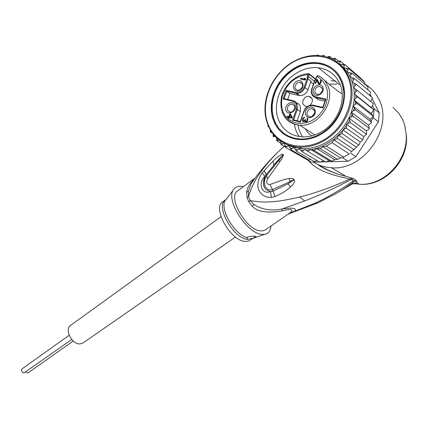 <?xml version="1.0" encoding="UTF-8"?>
<svg xmlns="http://www.w3.org/2000/svg" width="428" height="428" viewBox="0 0 428 428"><rect width="100%" height="100%" fill="white"/><g stroke="black" fill="none" stroke-linecap="round" stroke-linejoin="round"><path stroke-width="0.64" d="M73.247 341.03L28.419 372.601L27.649 372.858L25.83 371.927M71.727 339.474L23.941 372.97C21.63 372.173 20.977 370.825 21.972 368.92L69.17 335.252M235.502 237.021L83.123 342.919L79.87 343.925C71.856 344.422 64.302 329.453 70.497 325.457L70.7 325.312M316.704 76.51L318.095 75.606C322.22 77.57 325.312 80.678 327.383 84.942C336.199 101.42 318.148 127.244 299.664 125.169L295.892 124.607C289.788 122.98 285.401 119.284 282.731 113.506L282.154 112.066M324.804 80.844L338.757 91.736L342.191 93.834M315.34 97.514L318.796 99.836L324.895 101.174M296.604 102.902L298.771 104.02L300.247 106L300.354 111.531L297.128 120.733M313.403 83.952L311.809 82.957L310.99 81.197L307.983 78.923L307.085 78.763L304.148 87.146C302.371 91.1 299.616 92.881 295.882 92.496L286.091 90.362L283.085 98.97L292.843 101.169C296.288 102.372 297.487 105.031 296.444 109.14L292.57 120.198L300.376 122.071L304.276 110.948C306.052 106.984 308.85 105.213 312.665 105.636L322.878 107.936L325.992 99.071L315.757 96.835C312.215 95.626 310.974 92.951 312.039 88.826L314.992 80.394L314.692 80.25L316.115 78.174M302.473 86.729L300.328 89.666C303.489 86.29 303.318 83.802 299.803 82.203L297.209 82.898C294.036 86.296 294.218 88.789 297.754 90.367L300.312 89.677M300.172 90.196C306.09 86.627 301.9 77.586 296.23 81.582C290.382 85.124 294.464 94.139 300.172 90.196M313.505 93.069C310.669 87.612 320.31 81.39 322.749 87.146C325.622 92.662 315.875 98.852 313.505 93.069M312.344 116.78C306.518 120.685 302.318 111.424 308.288 107.926C314.082 103.961 318.384 113.26 312.344 116.78M286.065 110.638C283.357 105.213 292.699 99.184 295.02 104.903C297.765 110.381 288.322 116.373 286.065 110.638M300.424 78.971L300.665 78.276L304.832 79.137L304.329 78.281L305.185 78.458L305.688 79.314L305.448 80.015L300.424 78.971M317.196 79.25L319.127 83.439L319.759 83.321L320.417 82.444L320.551 80.063L321.219 80.833L320.925 82.674L319.577 84.166L318.239 83.637L316.87 80.191L315.714 83.487L315.169 83.374L316.65 79.137L317.196 79.25M302.537 121.033L302.783 118.679L303.773 117.518L304.543 117.32L303.281 118.925L303.094 120.787L304.212 120.926L305.073 119.476L305.506 119.578L305.442 121.092L306.416 121.322L307.234 119.99L307.208 118.075L307.919 119.385L307.256 121.268L306.277 122.055L305.196 121.798L304.795 120.937L304.372 121.472L303.495 121.643L302.537 121.033L303.099 121.402L302.954 120.466M292.329 117.465L292.083 118.16L289.226 117.481L288.82 118.642L288.188 118.492L288.595 117.331L287.118 116.978L287.365 116.282L288.836 116.635L289.81 113.848L290.446 113.998L292.329 117.465M325.462 99.772L325.992 99.071M300.312 121.493L300.376 122.071M287.712 99.478L289.82 93.459L299.771 95.599C303.564 95.588 306.309 93.62 308.016 89.687L310.99 81.197M314.371 81.192L308.224 76.51L307.983 78.923L304.987 87.467C303.275 91.426 300.515 93.416 296.706 93.427L286.707 91.292L289.82 93.459M310.23 105.186C313.558 100.842 313.077 97.835 308.781 96.166L305.539 97.028C301.478 101.377 301.745 104.55 306.352 106.561L307.202 106.545M283.085 98.97L284.128 98.67L286.707 91.292L286.091 90.362M292.843 101.169L293.346 100.741L295.031 101.425L297.011 103.555L297.283 109.461L293.624 119.894L292.57 120.198M308.802 74.911L307.967 74.579L307.39 76.179L308.224 76.51L309.31 74.483L308.797 73.696L307.967 74.579C295.17 76.173 286.578 83.567 282.202 96.765C279.864 110.178 284.385 118.925 295.764 123.002C308.187 124.751 317.983 119.23 325.157 106.433C330.1 92.806 327.383 82.797 316.998 76.414L314.992 80.394M311.686 135.895L307.983 132.744L305.185 128.721M322.792 107.364L322.878 107.936M322.305 88.189C323.001 91.908 321.449 94.069 317.656 94.674L315.024 92.849C314.339 89.126 315.901 86.97 319.711 86.381L322.305 88.189M322.557 90.699L319.903 94.192M309.273 109.242L311.787 108.568C315.511 110.178 315.736 112.73 312.461 116.213L309.99 116.876C306.245 115.282 306.004 112.741 309.273 109.242M312.167 116.384L314.789 112.644M294.63 105.893C295.299 109.504 293.827 111.622 290.216 112.248L287.579 110.408C286.926 106.791 288.408 104.678 292.024 104.068L294.63 105.893M294.865 108.348L292.704 111.547M301.077 79.105L301.221 78.688L305.383 79.549L304.832 79.137M300.665 78.276L301.221 78.688M305.383 79.549L304.88 78.698L305.389 78.8M304.329 78.281L304.88 78.698M316.95 80.255L317.196 79.56L316.65 79.137M319.347 83.487L319.668 83.856L319.127 83.439M319.887 83.899L320.192 83.776M320.256 83.701L319.759 83.321M320.561 83.364L320.101 83.011M320.866 82.786L320.417 82.444M321.048 82.326L320.583 81.973M321.187 81.748L320.684 81.357M321.203 81.684L320.588 80.956M321.128 81.374L321.07 80.534M320.342 80.657L320.882 81.074M320.551 80.063L321.021 80.432M318.844 84.129L317.41 80.608L316.87 80.191M318.239 83.637L318.78 84.049M303.083 121.547L302.778 121.349M302.446 120.632L303.008 121.001M302.393 120.113L302.954 120.482M302.452 119.615L302.976 119.963M302.783 118.679L303.254 118.995M303.051 118.235L303.5 118.529M303.431 117.818L303.864 118.107M304.303 117.914L303.773 117.518M304.18 117.358L304.463 117.55M303.698 121.06L303.265 120.953M304.602 121.183L304.212 120.926M305.009 121.081L304.554 120.626M305.111 120.99L305.319 120.6M305.33 120.225L304.907 119.947M305.073 119.476L305.453 119.728M306.908 121.648L306.416 121.322M307.208 121.322L306.758 121.022M307.513 120.755L307.074 120.461M307.711 120.305L307.234 119.99M307.85 119.717L307.336 119.375M307.866 119.637L307.24 118.973M307.796 119.342L307.721 118.556M306.999 118.658L307.555 119.032M307.208 118.075L307.625 118.353M305.651 122.034L304.795 120.937M304.955 121.482L305.512 121.852M289.151 117.689L288.595 117.331M287.766 117.133L287.932 116.651L289.408 117.005L288.836 116.635M287.365 116.282L287.932 116.651M290.173 114.816L290.596 114.271M289.81 113.848L290.382 114.223M292.046 117.63L289.472 116.785L290.163 114.811L292.046 117.63L290.163 114.811M289.472 116.785L291.479 117.261M322.091 131.45C338.783 121.686 347.172 97.948 339.281 82.609C334.851 73.985 327.875 69.031 318.352 67.747C310.482 66.971 302.885 68.951 295.555 73.686C279.725 83.765 272.021 105.887 279.013 120.985C283.561 130.647 291.286 135.944 302.195 136.869C308.968 137.169 315.596 135.36 322.091 131.45M321.968 133.643C340.586 122.783 349.97 96.252 341.143 79.175C333.086 61.573 309.679 57.459 292.485 69.379C274.931 80.624 266.398 105.154 274.118 121.937C281.105 139.148 303.661 145.263 321.968 133.643M350.923 152.218L359.049 144.766L360.301 142.026L342.914 129.893L342.769 130.305C342.095 132.461 341.908 133.59 342.213 133.702L338.73 135.168C337.521 137.27 337.05 138.383 337.328 138.495L334.017 139.961L331.994 142.642L326.313 146.082L322.798 146.761L320.39 148.751L316.704 148.537C314.821 149.8 314.029 150.49 314.334 150.613L310.717 149.49L305.908 150.201L304.897 149.57L303.746 150.271C302.398 151.196 301.906 151.721 302.264 151.838L319.844 162.196L323.386 160.682M326.853 161.795L348.076 161.27L355.893 156.664L378.427 121.83L379.262 112.965L372.258 98.761M350.382 153.058L355.893 156.664M349.227 153.861L343.721 157.124L341.576 157.766L343.721 157.124L349.227 153.861L331.994 142.642M371.269 96.765L370.129 94.454M365.261 84.589L364.961 83.979M363.666 81.352L363.265 80.539L361.077 78.666M348.076 161.27L342.486 157.739M306.427 158.724L305.357 158.756L311.29 162.185L319.481 161.982M321.107 161.939L325.317 161.838M305.357 158.756L301.917 156.846M374.029 108.739L374.008 110.087L371.231 107.519L372.531 105.695L374.029 108.739L379.262 112.965M378.427 121.83L373.173 117.716L371.076 120.969L370.108 119.268L373.409 116.352L373.173 117.716M374.008 110.087L373.409 116.352L371.049 113.367L374.008 110.087L357.653 96.937L355.818 98.033L354.095 99.975L357.022 103.458L355.031 104.395L353.105 106.128L355.561 109.975L353.437 110.734L351.351 112.222L353.298 116.379L369.369 128.405L368.428 125.11L371.52 122.686L371.076 120.969M341.576 157.766L340.635 157.959L322.798 146.761M302.264 151.838L299.349 148.762L297.578 149.848L296.46 151.202L294.063 147.489L291.982 148.58L290.938 149.752L308.802 160.099L310.872 159.607M285.786 147.526L304.297 158.221L305.068 157.937M361.205 79.25L360.847 78.228L344.69 64.382L344.128 65.762L344.069 68.127L348.654 68.512L364.747 82.283M364.929 84.305L364.715 82.246M367.738 89.703L368.01 86.943M369.712 95.465L370.568 92.116M370.83 101.511L372.371 97.718M372.531 105.695L373.382 103.624M325.713 162.068L329.1 160.618L331.764 161.121L334.883 159.724L316.704 148.537M296.46 151.202L314.184 161.538L316.95 160.489M363.677 136.602L346.418 124.216L346.557 128.352L362.858 139.886L363.677 136.602L366.668 134.183L366.288 130.888L368.107 129.791L369.369 128.405M362.858 139.886L360.301 142.026M326.313 146.082L343.721 157.124M320.39 148.751L337.473 159.344L340.635 157.959M334.883 159.724L337.473 159.344M356.23 147.039L338.73 135.168M342.213 133.702L358.648 145.006M337.328 138.495L353.913 149.586M351.506 151.507L334.017 139.961M314.334 150.613L331.588 161.099M290.938 149.752L289.023 145.761L286.872 146.574L284.85 145.509L284.369 143.321L281.003 144.407L285.412 147.066M285.69 147.393L286.872 146.574M285.594 147.339L284.85 145.509M281.062 144.546L280.222 140.769M290.896 146.504L288.205 144.926M279.548 140.282L276.846 140.764L280.431 142.979M276.857 140.887L276.461 137.682M295.775 147.869L293.26 146.381M275.241 136.462L273.342 136.703M273.251 136.623L273.139 134.034M271.603 131.926L270.405 131.936L272.476 133.162M270.303 131.835L270.314 129.866M268.709 126.774L268.094 126.613L268.891 127.169M268.046 126.618L268.056 125.276M332.502 58.732L329.742 56.4L329.849 57.502L327.564 56.897L329.63 56.341M338.243 60.92L335.145 58.278L335.038 59.503L332.893 58.566L335.065 58.229M335.038 59.503L335.392 60.947M336.21 61.482L340.121 60.92M337.863 61.011L339.827 62.269L340.158 60.953L343.903 64.157M339.827 62.269L340.062 64.516M340.1 64.548L344.69 64.382M348.654 68.512L347.862 69.935L347.499 72.332L351.971 73.284L367.952 86.873M351.971 73.284L350.955 74.707L350.286 77.099L354.577 78.613L370.504 92.031M354.577 78.613L353.335 79.999L352.372 82.347L356.417 84.402L354.962 85.723L353.726 87.975L357.45 90.549L355.796 91.774L354.304 93.887L357.653 96.937M356.417 84.402L372.307 97.627M371.231 107.519L354.304 93.887L353.726 87.975L352.372 82.347L350.286 77.099L347.499 72.332L344.069 68.127L340.287 64.719M357.45 90.549L373.328 103.555M371.049 113.367L354.095 99.975L354.304 93.887M370.108 119.268L353.105 106.128L354.095 99.975M357.022 103.458L373.409 116.352M368.428 125.11L351.351 112.222L353.105 106.128M355.561 109.975L371.547 122.258M325.676 162.052L308.262 151.646C307.893 151.517 308.588 150.875 310.359 149.709M329.1 160.618L310.717 149.49M308.262 151.646L305.908 150.201M353.298 116.379L351.003 117.095L349.125 118.246L350.275 122.542L366.454 134.317M366.288 130.888L349.125 118.246M350.275 122.542L346.418 124.216M346.557 128.352C346.354 128.116 345.268 128.555 343.288 129.668L342.914 129.893M312.028 55.64L311.696 55.677M316.543 55.474L318.068 55.057M318.491 55.554L318.122 55.062L318.742 55.576M321.952 55.945L323.921 55.276M324.05 55.335L324.354 56.298M283.636 142.85L289.023 145.761L294.063 147.489L301.959 148.655C310.648 148.96 319.17 146.627 327.527 141.657C338.714 134.654 346.653 124.842 351.351 112.222M222.811 201.775L222.48 202.016C212.39 208.233 230.446 240.44 244.736 241.392L248.475 241.13L252.697 238.53M275.076 196.532L271.379 197.442L270.539 191.632C261.438 195.179 257.709 182.633 264.948 176.4C261.685 184.618 263.546 189.695 270.539 191.632L273.128 191.107L272.556 189.604L293.33 180.086L288.065 183.762L293.303 180.215L294.357 180.225C294.919 181.734 293.608 184.024 290.43 187.084L288.065 183.762L273.128 191.107L275.076 196.532L272.556 189.604L269.891 184.5L272.502 189.62C269.619 190.556 267.163 189.529 265.141 186.544L265.119 186.512C263.605 182.585 264.103 178.952 266.601 175.614C264.183 178.476 263.691 182.119 265.135 186.544M271.379 197.442C265.494 197.656 261.224 195.056 258.566 189.641C256.955 184.174 258.17 178.588 262.209 172.885L272.936 161.169C276.392 157.969 278.831 155.985 280.244 155.214C281.645 154.289 282.63 154.043 283.192 154.471L283.304 154.781C283.368 156.033 282.138 158.451 279.607 162.046L267.521 178.947C265.906 182.638 266.697 184.489 269.891 184.5L269.891 184.5C276.627 182.44 281.48 179.846 288.97 178.519L290.104 181.456L294.025 179.525L294.357 180.225M279.607 162.046L278.912 160.275L282.646 155.45L266.676 175.512L267.521 178.947L266.607 175.608C264.344 179.011 263.846 182.644 265.119 186.512M266.676 175.512L266.205 174.533L266.676 175.512M264.14 170.398L266.205 174.533L274.043 165.005C277.103 161.046 279.955 157.862 282.592 155.455L283.304 154.781M272.936 161.169L274.043 165.005L283.192 154.471M262.209 172.885L264.948 176.4L266.152 174.597L264.087 170.467M251.835 238.492L247.603 239.423L246.972 237.203C249.947 236.272 252.771 236.01 255.441 236.417L256.329 236.962L253.349 238.118L255.468 236.422M252.948 238.225L253.349 238.118M275.14 196.5C282.55 193.156 286.305 190.674 290.43 187.084M288.97 178.519C291.618 178.15 293.303 178.487 294.025 179.525M270.956 226.064C270.582 230.826 268.5 233.581 264.723 234.335L261.545 234.319C247.026 233.196 226.407 201.401 232.993 190.449C234.726 187.052 237.781 185.784 242.152 186.64L243.083 186.87M254.564 178.776C249.626 183.591 246.983 188.085 246.63 192.252L247.084 197.656L248.491 196.495C251.407 187.154 255.425 179.091 260.54 172.307C264.772 166.283 270.523 159.601 277.804 152.266L284.074 146.29M393.07 107.412L398.602 113.029L402.267 118.765L404.658 125.051L406.033 133.236C409.221 159.655 383.665 186.613 359.156 184.168L355.556 183.778L356.733 182.735L356.797 181.114L353.726 178.845L352.137 178.134L349.906 179.032L351.206 179.514C335.306 187.962 319.796 195.109 304.672 200.946L282.164 208.955L281.94 210.913C267.056 213.321 257.196 211.785 252.365 206.301L248.716 201.668L250.145 200.55L248.491 196.495L248.422 191.145L251.054 183.81L254.302 179.134M281.94 210.913C291.029 208.752 293.87 209.287 290.462 212.518L294.453 211.304C297.305 208.217 293.207 207.436 282.164 208.955C271.25 211.165 261.813 209.65 253.847 204.418L250.145 200.55C265.285 203.418 278.537 201.979 299.654 197.024C310.343 194.226 312.584 193.472 321.658 190.417C330.427 187.373 339.843 183.575 349.906 179.032C338.725 176.411 318.379 172.719 308.337 160.479M352.137 178.134L345.824 176.277C336.606 174.26 327.431 170.387 318.288 164.668M405.284 127.822L404.658 125.051M355.877 180.183L353.373 180.841C340.667 189.845 327.778 197.345 314.719 203.332L294.453 211.304L291.821 212.689L318.293 202.717M353.726 178.845L351.206 179.514L353.373 180.841L353.667 181.766C348.023 186.105 342.127 190.048 335.991 193.595L334.268 194.569M352.1 184.024L356.733 182.735L359.156 184.168C384.376 186.956 409.446 160.291 406.284 134.676L406.033 133.236M398.987 113.527L398.602 113.029M365.079 84.22C370.948 87.697 375.468 92.571 378.646 98.857C394.541 127.228 363.629 171.232 331.411 167.744C324.793 167.364 318.844 165.492 313.569 162.126M237.749 190.792L237.428 191.027C227.53 197.083 245.956 229.659 260.128 230.842L262.696 230.89L265.167 230.018L290.462 212.518M290.045 213.262L291.821 212.689L288.52 214.07M356.797 181.114L353.667 181.766L352.078 184.04L351.014 184.559M355.063 183.756L352.249 183.928M354.946 183.74L352.474 183.81M318.063 63.558C333.3 66.27 341.961 75.89 344.053 92.411C345.043 107.819 335.777 124.853 321.984 133.274L321.717 133.097C314.66 137.34 307.454 139.314 300.103 139.02L293.892 138.094L288.162 135.976L283.095 132.739L278.837 128.507L275.514 123.419L273.219 117.647L272.015 111.366L271.93 104.78L272.962 98.082L275.086 91.48L278.227 85.172L282.293 79.357L287.172 74.204L292.72 69.887L292.998 70.096L287.455 74.413L282.576 79.56L278.51 85.37L275.37 91.678L273.251 98.274L272.219 104.967L272.304 111.553L273.508 117.828L275.798 123.601L279.126 128.684L283.379 132.915L288.451 136.147L294.175 138.265L300.381 139.191C307.732 139.491 314.933 137.516 321.984 133.274L321.717 133.097C335.509 124.671 344.781 107.626 343.796 92.207C341.705 75.676 333.038 66.051 317.795 63.344L318.063 63.558C309.407 62.691 301.05 64.869 292.998 70.096L292.72 69.887C300.777 64.655 309.134 62.477 317.795 63.344M299.231 136.564C296.695 132.937 295.085 128.807 294.394 124.179C295.079 128.807 296.695 132.931 299.231 136.564M338.302 81.555L338.826 81.695L338.302 81.555M331.133 80.683L335.975 81.069L331.133 80.683M325.334 81.256L326.468 81.058L325.334 81.256M315.757 96.835L315.81 97.664L318.796 99.836M312.039 88.826L311.702 88.805C310.637 93.443 311.996 96.391 315.784 97.638L325.398 99.745L315.078 97.45L313.178 96.305L312.039 94.834L311.327 92.619L311.407 90.153L314.703 80.25M296.444 109.14L300.354 111.531M307.085 78.763L307.39 76.179M316.415 78.083L316.078 78.067L316.661 76.398L317.865 75.537M312.665 105.636L313.162 105.202L322.723 107.353M304.276 110.948L303.944 110.916C305.801 106.872 308.577 104.919 312.28 105.069L313.039 105.176M300.215 121.557L303.992 111.007M293.624 119.894L300.242 121.477M284.128 98.67L293.223 100.714M295.882 92.496L295.919 93.293L299.017 95.481M304.148 87.146L308.016 89.687M315.506 79.239L309.31 74.483M290.04 64.045L290.318 63.863C310.551 50.274 337.478 54.993 347.226 75.472C357.294 95.749 346.38 126.41 324.595 139.378L324.301 139.555C302.596 152.673 276.814 145.322 268.527 125.334C259.935 105.513 269.72 77.489 290.04 64.045M290.366 63.563C300.146 57.25 310.295 54.656 320.807 55.784C337.735 57.834 350.89 72.139 351.966 90.806C353.084 109.45 341.79 130.01 325.12 140.1L324.82 140.282C316.511 145.162 308.058 147.457 299.45 147.162C284.47 145.985 274.022 138.72 268.099 125.377M342.769 130.305C338.569 135.376 333.765 139.576 328.351 142.904C322.792 146.28 317.036 148.505 311.081 149.586M291.982 148.58L289.783 147.826M282.196 143.84L280.372 142.487M278.013 140.438L276.418 138.822M274.396 136.43L273.053 134.579M271.389 131.888L270.475 130.139M342.384 64.211L344.128 65.762M346.364 68.1L347.862 69.935M349.735 72.626L350.955 74.707M352.421 77.714L353.335 79.999M354.373 83.267L354.962 85.723M355.545 89.195L355.796 91.774M355.909 95.38L355.818 98.033M355.459 101.714L355.031 104.395M354.202 108.081L353.437 110.734M303.746 150.271L300.563 150.174M297.578 149.848L295.101 149.399M352.164 114.351L351.003 117.095M349.451 120.263L347.627 123.478M346.284 125.581L343.288 129.668M252.911 238.391L247.395 239.391C233.094 238.107 215.289 206.103 225.267 199.972L226.038 199.453M252.996 238.326L254.12 237.866M226.819 198.442L225.075 200.7C219.837 209.522 234.341 234.148 247.068 237.813M248.716 201.668L247.084 197.656M252.365 206.301L253.847 204.418M304.672 200.946L299.654 197.024M402.967 120.247L402.267 118.765M246.63 192.252L248.422 191.145M279.634 150.517L279.275 150.816M314.719 203.332L317.506 203.075L335.991 193.595L352.078 184.04M221.03 216.654L70.497 325.457M308.518 73.696C296.599 73.958 284.615 84.386 281.544 96.867C279.136 110.9 283.892 120.129 295.818 124.548L299.664 125.169L314.848 134.932M337.007 84.156L328.923 84.059M302.724 136.89C300.269 133.365 298.696 129.395 298.006 124.992M299.803 82.203L302.355 84.075M286.68 91.271L296.706 93.427L299.771 95.599M308.781 96.166L312.108 98.563M315.687 78.934L309.305 74.028M322.701 107.417L325.473 99.531M322.407 88.43L319.711 86.381M311.787 108.568L314.505 110.461M294.587 105.802L292.024 104.068M320.807 55.784C310.263 54.613 300.076 57.192 290.259 63.526L289.975 63.713C273.439 74.745 263.257 95.514 265.205 113.875C267.109 132.231 281.153 146.339 299.45 147.162L301.959 148.655M358.894 144.931L358.578 145.274M354.282 149.436L353.635 149.993M337.462 159.441L337.869 159.286M273.085 136.264L273.283 136.537M270.164 131.428L270.352 131.797M268.094 126.613L267.939 126.164M318.352 67.747L339.399 84.562M232.993 190.449L225.075 200.7L225.267 199.972L222.48 202.016M256.329 236.962L256.174 236.577M255.361 237.428L264.723 234.335M331.411 167.744L345.824 176.277C338.575 174.715 325.066 170.162 317.287 164.202M254.007 179.546L251.054 183.81C258.689 172.639 267.602 162.121 277.804 152.261L284.117 146.317M255.115 178.027L237.428 191.027M300.103 139.02L300.381 139.191"/></g></svg>
